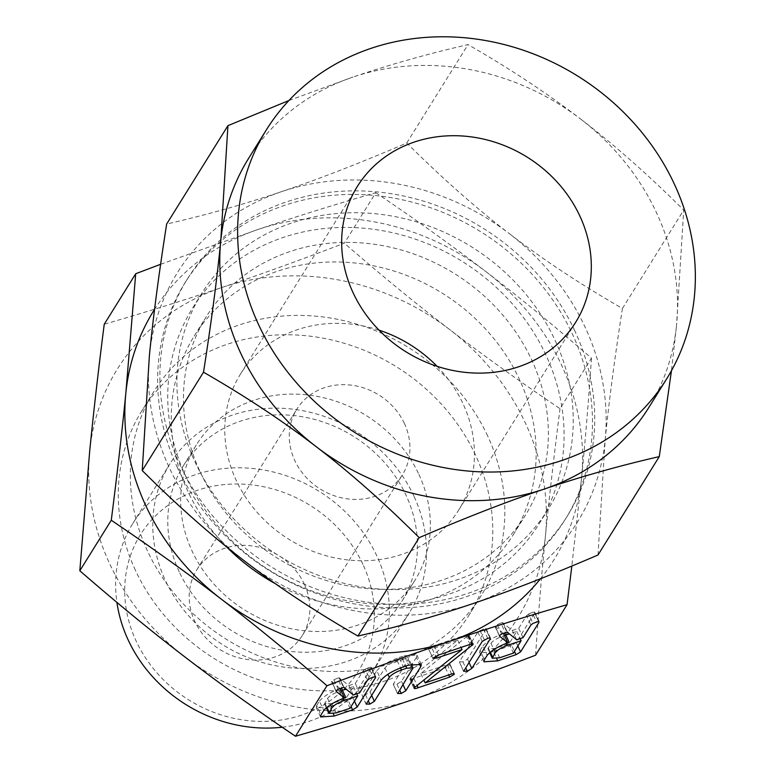 <?xml version="1.0" encoding="UTF-8"?>
<svg xmlns="http://www.w3.org/2000/svg" width="775" height="775" viewBox="0 0 775 775"><rect width="100%" height="100%" fill="white"/><g stroke="black" fill="none" stroke-linecap="round" stroke-linejoin="round"><path stroke-width="0.58" stroke-dasharray="3.88 2.91" d="M414.005 496.31A140.963 125.715 31.9 0 0 294.858 409.423A140.963 125.715 31.9 0 0 170.006 463.76A140.963 125.715 31.9 0 0 165.307 580.272A140.963 125.715 31.9 0 0 284.454 667.159A140.963 125.715 31.9 0 0 409.307 612.822A140.963 125.715 31.9 0 0 414.005 496.31M179.209 571.814A128.572 114.652 -148.1 0 1 183.491 465.552A128.572 114.652 -148.1 0 1 297.368 415.991A128.572 114.652 -148.1 0 1 406.042 495.244A128.572 114.652 -148.1 0 1 401.75 601.507A128.572 114.652 -148.1 0 1 287.883 651.068A128.572 114.652 -148.1 0 1 179.209 571.814M282.187 727.221A140.963 125.715 31.9 0 0 372.155 672.467A140.963 125.715 31.9 0 0 376.853 555.956A140.963 125.715 31.9 0 0 257.707 469.069A140.963 125.715 31.9 0 0 132.854 523.406A140.963 125.715 31.9 0 0 116.909 602.388M362.952 564.413A128.572 114.652 31.9 0 0 197.383 490.333A128.572 114.652 31.9 0 0 136.119 640.983A128.572 114.652 31.9 0 0 301.698 715.063A128.572 114.652 31.9 0 0 362.952 564.413M304.352 584.195A62.145 55.413 -148.1 0 1 302.279 635.548A62.145 55.413 -148.1 0 1 220.236 649.731A62.145 55.413 -148.1 0 1 196.792 569.838A62.145 55.413 -148.1 0 1 251.827 545.891A62.145 55.413 -148.1 0 1 304.352 584.195M418.946 474.523A128.572 114.652 -148.1 0 1 414.654 580.785A128.572 114.652 -148.1 0 1 244.91 610.128A128.572 114.652 -148.1 0 1 196.395 444.831A128.572 114.652 -148.1 0 1 310.271 395.279A128.572 114.652 -148.1 0 1 418.946 474.523M404.434 423.537A62.145 55.413 31.9 0 0 351.908 385.233A62.145 55.413 31.9 0 0 296.864 409.181A62.145 55.413 31.9 0 0 320.308 489.073A62.145 55.413 31.9 0 0 402.361 474.891A62.145 55.413 31.9 0 0 404.434 423.537M160.609 264.294L258.085 229.448C295.013 216.961 334.257 204.707 375.798 192.684L344.332 243.195C299.818 260.216 259.024 274.98 221.95 287.467C185.022 299.954 145.787 312.209 104.237 324.241M375.798 192.684C415.952 219.751 452.677 246.082 485.973 271.667C519.143 297.087 554.319 325.917 591.47 358.157L560.005 408.677C519.86 381.6 483.135 355.27 449.839 329.685C416.659 304.265 381.494 275.435 344.332 243.195M535.583 655.204C538.383 613.635 541.667 573.8 545.464 535.69C549.204 497.812 554.048 455.477 560.005 408.677M591.47 358.157C588.68 399.726 585.387 439.57 581.599 477.671L571.843 566.06M89.687 451.253A235.707 210.199 -148.1 0 1 221.95 287.467A235.707 210.199 -148.1 0 1 449.839 329.685A235.707 210.199 -148.1 0 1 525.508 423.286A235.707 210.199 -148.1 0 1 545.464 535.69A235.707 210.199 -148.1 0 1 413.201 699.476A235.707 210.199 -148.1 0 1 185.312 657.258A235.707 210.199 -148.1 0 1 109.643 563.667A235.707 210.199 -148.1 0 1 89.687 451.253M540.495 578.77A235.707 210.199 31.9 0 0 581.599 477.671A235.707 210.199 31.9 0 0 561.643 365.267A235.707 210.199 31.9 0 0 485.973 271.667A235.707 210.199 31.9 0 0 258.085 229.448A235.707 210.199 31.9 0 0 154.564 309.37M487.698 436.044A192.849 171.982 31.9 0 0 324.686 317.169A192.849 171.982 31.9 0 0 153.876 391.511A192.849 171.982 31.9 0 0 147.444 550.899A192.849 171.982 31.9 0 0 310.455 669.774A192.849 171.982 31.9 0 0 481.265 595.442A192.849 171.982 31.9 0 0 487.698 436.044M226.532 546.811A187.908 167.574 -148.1 0 1 187.947 491.408A187.908 167.574 -148.1 0 1 194.215 336.108A187.908 167.574 -148.1 0 1 360.646 263.665A187.908 167.574 -148.1 0 1 519.482 379.498A187.908 167.574 -148.1 0 1 513.215 534.808A187.908 167.574 -148.1 0 1 275.406 583.711M135.402 570.245A192.849 171.982 -148.1 0 1 141.835 410.847A192.849 171.982 -148.1 0 1 312.645 336.505A192.849 171.982 -148.1 0 1 475.656 455.38A192.849 171.982 -148.1 0 1 469.224 614.778A192.849 171.982 -148.1 0 1 298.414 689.12A192.849 171.982 -148.1 0 1 135.402 570.245M200.144 471.83A187.908 167.574 31.9 0 0 358.98 587.653A187.908 167.574 31.9 0 0 525.411 515.22A187.908 167.574 31.9 0 0 531.679 359.91A187.908 167.574 31.9 0 0 372.843 244.086A187.908 167.574 31.9 0 0 206.412 316.52A187.908 167.574 31.9 0 0 200.144 471.83M545.958 355.095A204.106 182.018 31.9 0 0 373.443 229.284A204.106 182.018 31.9 0 0 192.675 307.956A204.106 182.018 31.9 0 0 185.864 476.644A204.106 182.018 31.9 0 0 358.379 602.456A204.106 182.018 31.9 0 0 539.158 523.784A204.106 182.018 31.9 0 0 545.958 355.095M555.113 340.399A204.106 182.018 -148.1 0 1 548.303 509.097A204.106 182.018 -148.1 0 1 367.534 587.77A204.106 182.018 -148.1 0 1 195.009 461.958A204.106 182.018 -148.1 0 1 201.82 293.27A204.106 182.018 -148.1 0 1 382.588 214.588A204.106 182.018 -148.1 0 1 555.113 340.399M437.071 366.304A128.572 114.652 -148.1 0 1 463.033 403.756A128.572 114.652 -148.1 0 1 458.742 510.018A128.572 114.652 -148.1 0 1 344.865 559.579A128.572 114.652 -148.1 0 1 236.191 480.326A128.572 114.652 -148.1 0 1 240.483 374.063A128.572 114.652 -148.1 0 1 379.023 330.15M177.523 467.858A223.927 199.688 -148.1 0 1 184.993 282.788A223.927 199.688 -148.1 0 1 383.325 196.472A223.927 199.688 -148.1 0 1 572.599 334.5A223.927 199.688 -148.1 0 1 565.13 519.57A223.927 199.688 -148.1 0 1 366.798 605.895A223.927 199.688 -148.1 0 1 177.523 467.858M580.911 119.263C614.1 144.644 648.365 174.917 683.715 210.083L676.536 325.267A235.707 210.199 31.9 0 0 656.58 212.863A235.707 210.199 31.9 0 0 580.911 119.263A235.707 210.199 31.9 0 0 353.022 77.045C389.97 64.528 428.304 53.717 468.032 44.601C510.008 68.752 547.634 93.639 580.911 119.263M574.827 330.925A223.927 199.688 31.9 0 0 385.553 192.888A223.927 199.688 31.9 0 0 187.23 279.213A223.927 199.688 31.9 0 0 179.761 464.283A223.927 199.688 31.9 0 0 369.036 602.311A223.927 199.688 31.9 0 0 567.358 515.995A223.927 199.688 31.9 0 0 574.827 330.925M598 554.997L605.178 439.812C608.898 401.973 614.653 358.195 622.432 308.469C580.456 284.318 542.839 259.431 509.553 233.808A235.707 210.199 -148.1 0 1 585.222 327.408A235.707 210.199 -148.1 0 1 605.178 439.812A235.707 210.199 -148.1 0 1 472.915 603.609A235.707 210.199 -148.1 0 1 245.036 561.391A235.707 210.199 -148.1 0 1 169.357 467.79A235.707 210.199 -148.1 0 1 149.41 355.386A235.707 210.199 -148.1 0 1 281.664 191.599A235.707 210.199 -148.1 0 1 509.553 233.808C476.363 208.427 442.099 178.153 406.759 142.987C360.414 162.934 318.719 179.132 281.664 191.599C244.726 204.116 206.382 214.927 166.654 224.033M622.432 308.469L683.715 210.083M406.759 142.987L468.032 44.601M288.93 100.517L353.022 77.045A235.707 210.199 31.9 0 0 248.581 158.429M648.714 407.669A235.707 210.199 31.9 0 0 676.536 325.267L671.45 370.712M339.789 688.365L331.71 681.428L336.05 690.787M335.992 690.98L331.71 681.428L333.88 679.791L338.229 689.149M333.88 679.791L337.464 678.222L341.814 687.58M337.464 678.222L339.092 677.805L343.441 687.173M353.264 694.972L348.915 685.604L339.092 677.805L343.887 687.202M348.915 685.604L355.289 683.453L359.639 692.821M355.289 683.453L363.155 670.83L367.495 680.198M363.155 670.83L365.248 669.164L369.597 678.522M365.248 669.164L368.735 667.663L373.085 677.03M368.735 667.663L370.847 667.217L375.197 676.585M354.446 701.152L352.838 697.684L371.302 668.04L370.847 667.217L375.265 676.585M352.838 697.684L348.237 700.493L351.065 706.587M348.237 700.493L329.985 706.655L333.289 713.765M329.985 706.655L326.275 707.788L316.219 707.594L316.675 705.55L321.024 714.918M316.675 705.55L319.436 701.133L323.785 710.491M319.436 701.133C323.562 696.241 330.896 691.91 341.436 688.132M342.414 690.244L339.605 691.193C333.744 693.315 329.733 695.708 327.554 698.391L324.522 704.02L331.894 703.564L345.66 698.914L353.361 686.543L346.018 689.023M345.66 698.914L350.009 708.282M353.361 686.543L356.733 693.799M331.894 703.564L336.243 712.932M324.793 702.818L326.876 707.284M327.554 698.391L330.499 704.727M339.605 691.193L342.986 698.498M411.632 665.066L401.479 681.351L396.945 684.131L393.371 684.092L408.648 658.653L402.39 658.827L397.12 660.61C391.142 662.809 387.093 665.26 384.972 667.972L370.024 691.968L365.48 694.758L361.906 694.72L366.246 704.078M366.158 704.465L361.906 694.72L376.815 670.772L381.164 680.14M376.815 670.772C380.922 665.812 388.343 661.385 399.067 657.51L403.417 666.878M399.067 657.51L404.288 655.747L408.628 665.115M404.288 655.747L416.931 655.137L416.398 657.413L419.159 663.361M416.398 657.413L412.271 664.039M401.479 681.351L403.097 684.819M396.945 684.131L399.755 690.176M397.623 693.838L393.283 684.47L397.711 693.451M408.318 660.087L412.668 669.455M402.39 658.827L405.751 666.083M397.12 660.61L400.52 667.914M384.972 667.972L387.907 674.279M370.024 691.968L371.632 695.437M365.48 694.758L368.29 700.803M410.595 677.844L457.667 640.169L432.237 648.752L428.536 648.782L434.165 645.662L465.717 635.016L468.691 635.054L420.825 673.543L447.282 664.611L449.694 664.156L449.965 664.931L445.354 667.711L413.792 678.357C411.07 679.375 409.752 679.472 409.82 678.638L410.595 677.844L414.945 687.202M410.779 677.718L415.119 687.076M457.667 640.169L461.038 647.425M432.237 648.752L435.676 656.173M432.828 658.411L428.536 648.782L432.886 658.149M434.165 645.662L438.505 655.03M465.717 635.016L470.067 644.374M473.167 643.918L468.817 634.56L472.721 643.744M468.391 635.481L472.246 643.783M468.09 635.781L471.849 643.86M467.606 636.149L471.248 644.006M420.825 673.543L423.857 680.082M447.282 664.611L451.622 673.979M453.947 673.514L449.694 664.156L454.043 673.514M445.354 667.711L448.715 674.957M413.792 678.357L417.105 685.497M414.073 688.442L409.723 679.074L414.17 688.006M410.207 678.164L414.557 687.532M463.595 671.567L459.343 661.821L477.865 632.08L483.426 628.951L485.537 628.496L485.983 629.339L467.461 659.079L462.917 661.869L459.343 661.821L463.683 671.179M477.865 632.08L482.215 641.438M479.977 630.424L484.317 639.792M483.426 628.951L487.766 638.309M489.945 637.864L485.537 628.496L489.887 637.864M467.461 659.079L469.069 662.548M462.917 661.869L465.727 667.914M503.188 633.204L495.109 626.268L499.458 635.636M499.4 635.82L495.109 626.268L497.279 624.631L501.628 633.989M497.279 624.631L500.863 623.061L505.213 632.419M500.863 623.061L502.5 622.654L506.84 632.012M516.663 639.811L512.323 630.443L502.5 622.654L507.286 632.042M512.323 630.443L518.698 628.292L523.038 637.66M518.698 628.292L526.554 615.67L530.904 625.038M526.554 615.67L528.647 614.003L532.997 623.371M528.647 614.003L532.134 612.502L536.484 621.87M532.134 612.502L534.256 612.066L538.596 621.424M517.845 645.992L516.237 642.533L534.702 612.889L534.256 612.066L538.673 621.434M516.237 642.533L511.636 645.333L514.464 651.426M511.636 645.333L493.384 651.494L496.688 658.605M493.384 651.494L489.674 652.627L479.628 652.443L480.083 650.399L484.423 659.757M480.083 650.399L482.835 645.972L487.184 655.33M482.835 645.972C486.962 641.08 494.295 636.75 504.835 632.972M505.813 635.083L503.004 636.033C497.153 638.154 493.132 640.557 490.953 643.231L487.93 648.859L495.293 648.404L509.059 643.763L516.77 631.383L509.417 633.873M509.059 643.763L513.408 653.122M516.77 631.383L520.132 638.639M495.293 648.404L499.642 657.772M488.202 647.658L490.275 652.124M490.953 643.231L493.898 649.566M503.004 636.033L506.395 643.337M132.854 523.406L170.006 463.76M372.155 672.467L409.307 612.822M401.75 601.507L414.654 580.785M183.491 465.552L196.395 444.831M302.279 635.548L402.361 474.891M196.792 569.838L296.864 409.181M153.876 391.511L141.835 410.847M481.265 595.442L469.224 614.778M513.215 534.808L525.411 515.22M194.215 336.108L206.412 316.52M539.158 523.784L548.303 509.097M192.675 307.956L201.82 293.27M357.362 186.436L240.483 374.063M575.612 322.39L458.742 510.018M187.23 279.213L184.993 282.788M567.358 515.995L565.13 519.57M336.001 691.203L331.661 681.835M343.926 687.251L339.576 677.883M375.798 676.808L371.448 667.44M320.569 716.962L316.219 707.594M326.275 707.788L324.522 704.02M421.28 664.495L416.931 655.137M411.273 664.301L408.648 658.653M454.421 673.775L450.081 664.408M490.478 638.087L486.128 628.728M499.41 636.042L495.06 626.675M507.325 632.09L502.985 622.722M539.197 621.647L534.847 612.279M483.968 661.802L479.628 652.443M489.674 652.627L487.93 648.859"/><path stroke-width="1.16" d="M467.267 671.227L463.683 671.179L482.215 641.438L487.766 638.309L489.887 637.864L490.333 638.697L471.801 668.447L467.267 671.227L465.727 667.914M489.887 637.864L490.333 638.697L489.945 637.864M414.557 687.532L462.016 649.537L436.577 658.12L432.886 658.149L438.505 655.03L470.067 644.374L473.041 644.422L425.175 682.911L451.622 673.979L454.043 673.514L454.305 674.298L449.694 677.069L418.142 687.725C415.419 688.743 414.102 688.839 414.17 688.006L414.557 687.532M473.167 643.918L473.041 644.422L472.721 643.744M454.043 673.514L454.305 674.298L453.947 673.514M369.83 704.117L366.246 704.078L381.164 680.14C385.272 675.17 392.683 670.753 403.417 666.878L408.628 665.115L421.28 664.495L420.748 666.771L405.829 690.719L401.295 693.499L397.711 693.451L412.998 668.011L406.739 668.195L401.469 669.968C395.483 672.167 391.433 674.628 389.321 677.331L374.373 701.336L369.83 704.117L368.29 700.803M323.785 710.491C327.912 705.599 335.246 701.268 345.776 697.5L344.41 697.955L336.195 691.407L336.05 690.787L338.229 689.149L343.945 687.328L353.264 694.972L359.639 692.821L367.495 680.198L369.597 678.522L375.197 676.585L375.652 677.408L357.188 707.052L352.586 709.852L334.325 716.013L320.569 716.962L321.024 714.918L323.785 710.491M375.197 676.585L375.652 677.408L375.265 676.585M413.201 699.476C450.091 687.047 490.885 672.283 535.583 655.204L567.048 604.694C525.673 616.658 486.438 628.913 449.335 641.458C412.445 653.897 371.642 668.651 326.953 685.739L295.488 736.25C336.854 724.276 376.098 712.022 413.201 699.476M487.184 655.33C491.311 650.448 498.645 646.108 509.185 642.339L507.819 642.795L499.594 636.246L499.458 635.636L501.628 633.989L507.344 632.167L516.663 639.811L523.038 637.66L530.904 625.038L532.997 623.371L538.596 621.424L539.051 622.248L520.587 651.891L515.985 654.691L497.734 660.852L483.968 661.802L484.423 659.757L487.184 655.33M538.596 621.424L539.051 622.248L538.673 621.434M116.909 602.388A140.963 125.715 31.9 0 0 128.146 639.917A140.963 125.715 31.9 0 0 282.187 727.221M326.953 685.739C289.947 653.606 254.781 624.776 221.447 599.249C188.306 573.781 151.59 547.45 111.28 520.257C117.219 473.632 122.072 431.297 125.831 393.245L135.703 273.73L104.237 324.241C98.289 370.867 93.446 413.201 89.687 451.253L79.815 570.768C116.812 602.902 151.977 631.732 185.312 657.258C218.453 682.727 255.178 709.057 295.488 736.25M135.703 273.73L160.609 264.294M571.843 566.06L567.048 604.694M111.28 520.257L79.815 570.768M154.564 309.37A235.707 210.199 31.9 0 0 125.831 393.245A235.707 210.199 31.9 0 0 145.778 505.649A235.707 210.199 31.9 0 0 221.447 599.249A235.707 210.199 31.9 0 0 449.335 641.458A235.707 210.199 31.9 0 0 540.495 578.77M275.406 583.711A187.908 167.574 -148.1 0 1 226.532 546.811M379.023 330.15A128.572 114.652 -148.1 0 1 437.071 366.304M353.071 292.698A128.572 114.652 -148.1 0 1 357.362 186.436A128.572 114.652 -148.1 0 1 471.229 136.875A128.572 114.652 -148.1 0 1 579.903 216.128A128.572 114.652 -148.1 0 1 575.612 322.39A128.572 114.652 -148.1 0 1 461.745 371.952A128.572 114.652 -148.1 0 1 353.071 292.698M258.559 324.599A235.707 210.199 -148.1 0 1 266.416 129.783A235.707 210.199 -148.1 0 1 475.182 38.924A235.707 210.199 -148.1 0 1 674.415 184.218A235.707 210.199 -148.1 0 1 666.558 379.033A235.707 210.199 -148.1 0 1 457.793 469.892A235.707 210.199 -148.1 0 1 258.559 324.599M266.416 129.783L248.581 158.429A235.707 210.199 31.9 0 0 220.759 240.831A235.707 210.199 31.9 0 0 240.715 353.235A235.707 210.199 31.9 0 0 316.384 446.836A235.707 210.199 31.9 0 0 544.273 489.054A235.707 210.199 31.9 0 0 648.714 407.669L666.558 379.033M671.45 370.712L659.283 456.611C619.729 465.668 581.395 476.48 544.273 489.054C507.392 501.454 465.698 517.661 419.188 537.666C384.003 502.617 349.738 472.343 316.384 446.836C283.262 421.338 245.636 396.461 203.515 372.184C211.275 322.642 217.029 278.855 220.759 240.831L227.937 125.657L288.93 100.517M227.937 125.657L166.654 224.033C158.894 273.575 153.14 317.363 149.41 355.386L142.232 470.561C177.417 505.61 211.682 535.883 245.036 561.391C278.147 586.888 315.774 611.766 357.905 636.042C397.459 626.994 435.792 616.183 472.915 603.609C509.795 591.199 551.49 575.002 598 554.997L659.283 456.611M357.905 636.042L419.188 537.666M142.232 470.561L203.515 372.184M344.41 697.955L340.07 688.587L341.436 688.132L345.776 697.5M354.446 701.152L357.188 707.052M351.065 706.587L352.586 709.852M333.289 713.765L334.325 716.013M326.275 707.788L328.871 713.387L336.243 712.932L350.009 708.282L357.711 695.911L343.945 700.552C338.094 702.673 334.073 705.076 331.903 707.749L328.871 713.387M346.018 689.023L342.414 690.244M356.733 693.799L357.711 695.911M326.876 707.284L329.142 712.177M330.499 704.727L331.903 707.749M342.986 698.498L343.945 700.552M419.159 663.361L420.748 666.771M412.271 664.039L411.632 665.066M403.097 684.819L405.829 690.719M399.755 690.176L401.295 693.499M405.751 666.083L406.739 668.195M400.52 667.914L401.469 669.968M387.907 674.279L389.321 677.331M371.632 695.437L374.373 701.336M461.038 647.425L462.016 649.537M435.676 656.173L436.577 658.12M472.246 643.783L472.74 644.848M471.849 643.86L472.44 645.139M471.248 644.006L471.946 645.507M423.857 680.082L425.175 682.911M448.715 674.957L449.694 677.069M417.105 685.497L418.142 687.725M469.069 662.548L471.801 668.447M507.819 642.795L503.469 633.437L504.835 632.972L509.185 642.339M517.845 645.992L520.587 651.891M514.464 651.426L515.985 654.691M496.688 658.605L497.734 660.852M489.674 652.627L492.27 658.227L499.642 657.772L513.408 653.122L521.11 640.751L507.354 645.401C501.493 647.522 497.482 649.915 495.302 652.598L492.27 658.227M509.417 633.873L505.813 635.083M520.132 638.639L521.11 640.751M490.275 652.124L492.542 657.016M493.898 649.566L495.302 652.598M506.395 643.337L507.354 645.401M412.998 668.011L411.273 664.301"/></g></svg>
